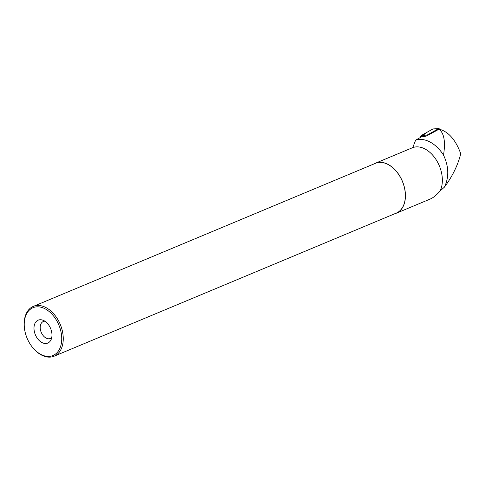 <?xml version="1.0" encoding="UTF-8"?>
<svg xmlns="http://www.w3.org/2000/svg" width="485" height="485" viewBox="0 0 485 485"><rect width="100%" height="100%" fill="white"/><g stroke="black" fill="none" stroke-linecap="round" stroke-linejoin="round"><path stroke-width="0.73" d="M439.537 129.531L439.41 129.077A0.661 0.497 75.6 0 0 438.683 128.61L427.152 135.06A0.661 0.497 75.6 0 0 426.927 135.806L438.41 129.531L439.452 129.525C444.23 133.745 445.582 142.263 443.508 155.085C448.867 166.507 449.171 177.189 444.405 187.149L440.113 190.944A27.099 17.993 -112.7 0 0 436.318 160.014A27.099 17.993 -112.7 0 0 412.905 147.561A27.099 17.993 -112.7 0 0 412.783 147.604L415.603 140.153L421.265 136.988L426.964 135.933M438.683 128.61L432.759 129.058L426.242 132.708L420.634 137.34A1.716 1.285 -104.4 0 1 421.229 135.515L432.759 129.058A1.716 1.285 -104.4 0 1 433.172 128.937L438.84 128.561M443.508 155.085A32.919 21.855 -112.7 0 0 415.603 140.153M394.754 213.758A27.099 17.993 -112.7 0 0 396.275 213.236A27.099 17.993 -112.7 0 0 402.611 181.754A27.099 17.993 -112.7 0 0 375.984 162.996A27.099 17.993 -112.7 0 0 375.366 163.239A27.099 17.993 -112.7 0 0 373.929 163.954M412.783 147.604L406.988 150.01M396.275 213.236L430.231 199.038C433.335 197.704 436.633 195.012 440.113 190.944M439.452 129.525L440.665 129.61C449.237 132.526 455.93 140.559 460.75 153.721C457.907 165.167 452.463 176.31 444.405 187.149M24.286 326.508L24.25 325.981A26.99 17.921 67.3 0 1 33.307 306.405L375.408 163.336A26.99 17.921 67.3 0 1 402.356 181.323A26.99 17.921 67.3 0 1 396.233 213.133L54.132 356.202A26.99 17.921 67.3 0 1 53.52 356.439A26.99 17.921 67.3 0 1 33.835 348.897L33.483 348.503A25.911 17.199 67.3 0 1 24.286 326.508A25.911 17.199 67.3 0 1 38.679 306.853A25.911 17.199 67.3 0 1 60.401 329.461A25.911 17.199 67.3 0 1 52.38 355.747A25.911 17.199 67.3 0 1 33.483 348.503M33.307 306.405A26.99 17.921 67.3 0 1 60.249 324.386A26.99 17.921 67.3 0 1 54.132 356.202M47.488 343.186A12.422 8.251 67.3 0 1 34.32 331.419A12.422 8.251 67.3 0 1 42.759 320.142A12.422 8.251 67.3 0 1 50.992 339.827A12.422 8.251 67.3 0 1 47.488 343.186M51.725 337.572A9.185 6.099 67.3 0 1 50.392 338.469A9.185 6.099 67.3 0 1 50.179 338.548A9.185 6.099 67.3 0 1 41.158 332.189A9.185 6.099 67.3 0 1 43.304 321.525A9.185 6.099 67.3 0 1 44.881 321.203M426.927 135.806L426.303 135.964M421.229 135.515L427.152 135.06M375.366 163.239L408.612 149.331"/></g></svg>
